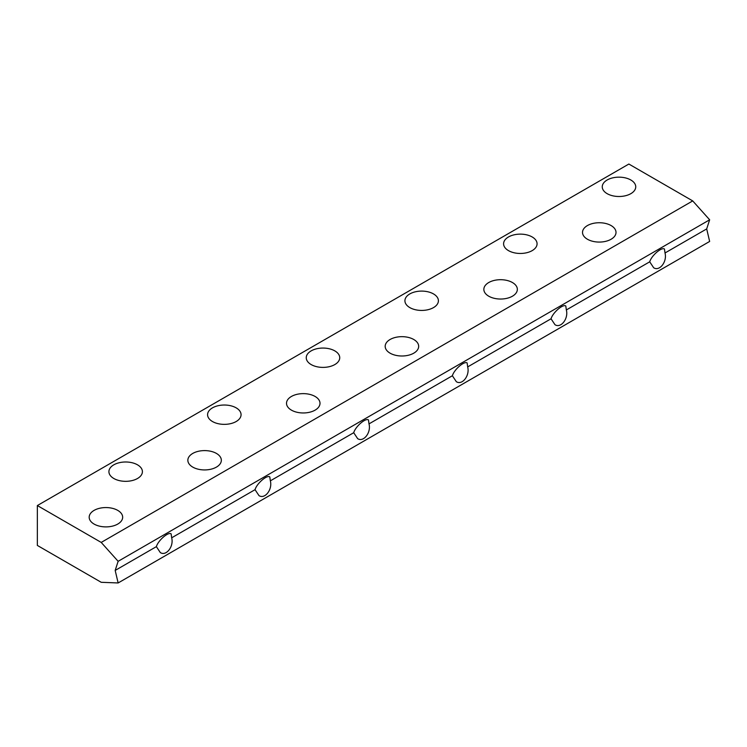 <?xml version="1.0" encoding="UTF-8"?>
<svg xmlns="http://www.w3.org/2000/svg" width="747" height="747" viewBox="0 0 747 747"><rect width="100%" height="100%" fill="white"/><g stroke="black" fill="none" stroke-linecap="round" stroke-linejoin="round"><path stroke-width="1.12" d="M607.162 193.669A16.742 9.664 180 0 1 602.25 186.834A16.742 9.664 180 0 1 612.587 177.898A16.742 9.664 180 0 1 630.841 179.999A16.742 9.664 180 0 1 635.744 186.834A16.742 9.664 180 0 1 625.407 195.761A16.742 9.664 180 0 1 607.162 193.669M94.085 524.067A16.742 9.664 180 0 1 89.182 517.232A16.742 9.664 180 0 1 99.519 508.296A16.742 9.664 180 0 1 117.765 510.397A16.742 9.664 180 0 1 122.667 517.232A16.742 9.664 180 0 1 112.33 526.159A16.742 9.664 180 0 1 94.085 524.067M192.754 467.099A16.742 9.664 180 0 1 187.852 460.264A16.742 9.664 180 0 1 198.188 451.337A16.742 9.664 180 0 1 216.434 453.429A16.742 9.664 180 0 1 221.336 460.264A16.742 9.664 180 0 1 210.999 469.2A16.742 9.664 180 0 1 192.754 467.099M291.423 410.131A16.742 9.664 180 0 1 286.512 403.296A16.742 9.664 180 0 1 296.848 394.369A16.742 9.664 180 0 1 315.103 396.461A16.742 9.664 180 0 1 320.005 403.296A16.742 9.664 180 0 1 309.669 412.232A16.742 9.664 180 0 1 291.423 410.131M390.093 353.172A16.742 9.664 180 0 1 385.181 346.337A16.742 9.664 180 0 1 395.518 337.401A16.742 9.664 180 0 1 413.773 339.502A16.742 9.664 180 0 1 418.675 346.337A16.742 9.664 180 0 1 408.338 355.264A16.742 9.664 180 0 1 390.093 353.172M488.753 296.204A16.742 9.664 180 0 1 483.851 289.369A16.742 9.664 180 0 1 494.187 280.433A16.742 9.664 180 0 1 512.433 282.534A16.742 9.664 180 0 1 517.344 289.369A16.742 9.664 180 0 1 507.008 298.296A16.742 9.664 180 0 1 488.753 296.204M587.422 239.236A16.742 9.664 180 0 1 582.52 232.401A16.742 9.664 180 0 1 592.857 223.474A16.742 9.664 180 0 1 611.102 225.566A16.742 9.664 180 0 1 616.014 232.401A16.742 9.664 180 0 1 605.677 241.337A16.742 9.664 180 0 1 587.422 239.236M113.815 478.491A16.742 9.664 180 0 1 108.913 471.656A16.742 9.664 180 0 1 119.249 462.729A16.742 9.664 180 0 1 137.495 464.821A16.742 9.664 180 0 1 142.406 471.656A16.742 9.664 180 0 1 132.07 480.592A16.742 9.664 180 0 1 113.815 478.491M212.484 421.532A16.742 9.664 180 0 1 207.582 414.697A16.742 9.664 180 0 1 217.919 405.761A16.742 9.664 180 0 1 236.164 407.853A16.742 9.664 180 0 1 241.066 414.697A16.742 9.664 180 0 1 230.73 423.624A16.742 9.664 180 0 1 212.484 421.532M311.154 364.564A16.742 9.664 180 0 1 306.251 357.729A16.742 9.664 180 0 1 316.588 348.793A16.742 9.664 180 0 1 334.833 350.894A16.742 9.664 180 0 1 339.736 357.729A16.742 9.664 180 0 1 329.399 366.656A16.742 9.664 180 0 1 311.154 364.564M409.823 307.596A16.742 9.664 180 0 1 404.921 300.761A16.742 9.664 180 0 1 415.257 291.834A16.742 9.664 180 0 1 433.503 293.926A16.742 9.664 180 0 1 438.405 300.761A16.742 9.664 180 0 1 428.068 309.697A16.742 9.664 180 0 1 409.823 307.596M508.492 250.628A16.742 9.664 180 0 1 503.59 243.793A16.742 9.664 180 0 1 513.927 234.866A16.742 9.664 180 0 1 532.172 236.958A16.742 9.664 180 0 1 537.074 243.793A16.742 9.664 180 0 1 526.738 252.729A16.742 9.664 180 0 1 508.492 250.628M649.713 261.814C651.477 255.623 661.581 246.865 664.475 249.022L665.007 252.981C667.37 261.553 659.601 271.665 653.662 267.753L649.713 261.814L566.338 309.949C568.7 318.521 560.932 328.633 554.993 324.712L551.043 318.782L467.669 366.917C470.031 375.489 462.262 385.601 456.324 381.68L452.374 375.75L368.999 423.885C371.362 432.448 363.593 442.56 357.654 438.648L353.714 432.709L270.339 480.844C272.692 489.416 264.924 499.528 258.985 495.616L255.044 489.677L171.67 537.812C174.032 546.384 166.254 556.496 160.316 552.575L156.375 546.645C158.14 540.454 168.243 531.687 171.128 533.844L171.67 537.812M255.044 489.677C256.8 483.486 266.912 474.728 269.798 476.885L270.339 480.844M353.714 432.709C355.469 426.518 365.582 417.76 368.467 419.917L368.999 423.885M452.374 375.75C454.139 369.56 464.251 360.792 467.136 362.949L467.669 366.917M551.043 318.782C552.808 312.591 562.921 303.833 565.806 305.981L566.338 309.949M706.69 228.918L709.65 219.795L118.138 561.305L115.178 570.428L118.138 582.959L709.65 241.449L706.69 228.918L665.007 252.981M156.375 546.645L115.178 570.428M709.65 219.795L692.721 200.915L628.862 164.041L37.35 505.551L101.209 542.425L118.138 561.305M692.721 200.915L101.209 542.425M118.138 582.959L101.209 582.296L37.35 545.431L37.35 505.551"/></g></svg>
